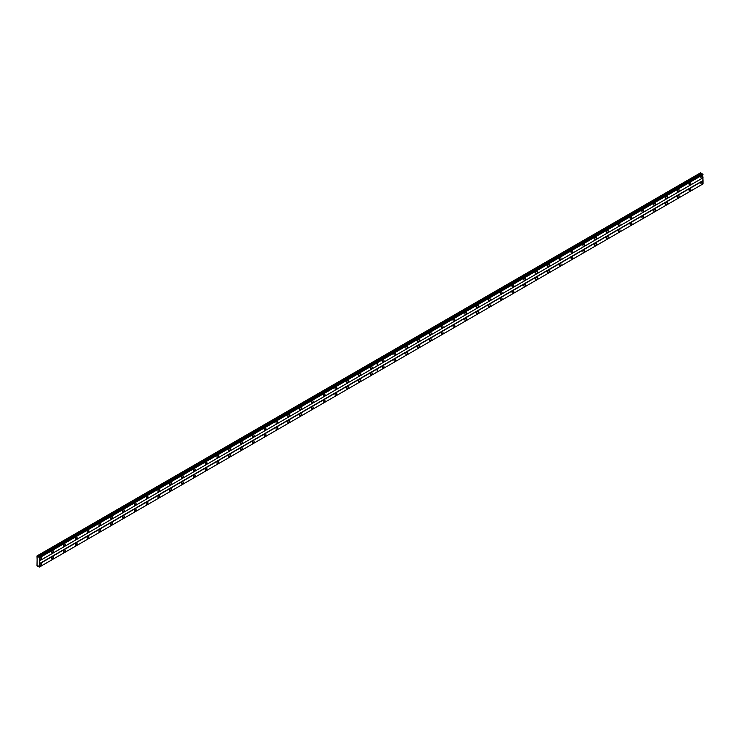 <?xml version="1.0" encoding="UTF-8"?>
<svg xmlns="http://www.w3.org/2000/svg" width="740" height="740" viewBox="0 0 740 740"><rect width="100%" height="100%" fill="white"/><g stroke="black" fill="none" stroke-linecap="round" stroke-linejoin="round"><path stroke-width="1.11" d="M690.013 184.843A1.249 0.722 120 0 0 690.836 183.733A1.249 0.722 120 0 0 690.642 182.734A1.249 0.722 120 0 0 690.013 182.799A1.249 0.722 120 0 0 689.199 183.899A1.249 0.722 120 0 0 689.393 184.898A1.249 0.722 120 0 0 690.013 184.843M678.21 191.651A1.249 0.722 120 0 0 679.033 190.55A1.249 0.722 120 0 0 678.839 189.551A1.249 0.722 120 0 0 678.21 189.607A1.249 0.722 120 0 0 677.396 190.717A1.249 0.722 120 0 0 677.581 191.715A1.249 0.722 120 0 0 678.21 191.651M666.407 198.468A1.249 0.722 120 0 0 667.221 197.367A1.249 0.722 120 0 0 667.036 196.359A1.249 0.722 120 0 0 666.407 196.424A1.249 0.722 120 0 0 665.593 197.524A1.249 0.722 120 0 0 665.778 198.533A1.249 0.722 120 0 0 666.407 198.468M654.604 205.285A1.249 0.722 120 0 0 655.418 204.185A1.249 0.722 120 0 0 655.224 203.176A1.249 0.722 120 0 0 654.604 203.241A1.249 0.722 120 0 0 653.781 204.342A1.249 0.722 120 0 0 653.975 205.35A1.249 0.722 120 0 0 654.604 205.285M642.801 212.103A1.249 0.722 120 0 0 643.615 211.002A1.249 0.722 120 0 0 643.421 209.994A1.249 0.722 120 0 0 642.801 210.058A1.249 0.722 120 0 0 641.978 211.159A1.249 0.722 120 0 0 642.172 212.158A1.249 0.722 120 0 0 642.801 212.103M630.998 218.92A1.249 0.722 120 0 0 631.812 217.81A1.249 0.722 120 0 0 631.618 216.811A1.249 0.722 120 0 0 630.998 216.876A1.249 0.722 120 0 0 630.175 217.976A1.249 0.722 120 0 0 630.369 218.975A1.249 0.722 120 0 0 630.998 218.92M619.186 225.728A1.249 0.722 120 0 0 620.009 224.627A1.249 0.722 120 0 0 619.815 223.628A1.249 0.722 120 0 0 619.186 223.684A1.249 0.722 120 0 0 618.372 224.794A1.249 0.722 120 0 0 618.566 225.793A1.249 0.722 120 0 0 619.186 225.728M607.383 232.545A1.249 0.722 120 0 0 608.206 231.444A1.249 0.722 120 0 0 608.012 230.436A1.249 0.722 120 0 0 607.383 230.501A1.249 0.722 120 0 0 606.569 231.602A1.249 0.722 120 0 0 606.763 232.61A1.249 0.722 120 0 0 607.383 232.545M595.58 239.362A1.249 0.722 120 0 0 596.403 238.261A1.249 0.722 120 0 0 596.209 237.253A1.249 0.722 120 0 0 595.58 237.318A1.249 0.722 120 0 0 594.766 238.419A1.249 0.722 120 0 0 594.951 239.427A1.249 0.722 120 0 0 595.58 239.362M583.777 246.179A1.249 0.722 120 0 0 584.591 245.07A1.249 0.722 120 0 0 584.406 244.071A1.249 0.722 120 0 0 583.777 244.135A1.249 0.722 120 0 0 582.963 245.236A1.249 0.722 120 0 0 583.148 246.235A1.249 0.722 120 0 0 583.777 246.179M571.974 252.988A1.249 0.722 120 0 0 572.788 251.887A1.249 0.722 120 0 0 572.594 250.888A1.249 0.722 120 0 0 571.974 250.943A1.249 0.722 120 0 0 571.151 252.053A1.249 0.722 120 0 0 571.345 253.052A1.249 0.722 120 0 0 571.974 252.988M560.171 259.805A1.249 0.722 120 0 0 560.985 258.704A1.249 0.722 120 0 0 560.791 257.696A1.249 0.722 120 0 0 560.171 257.761A1.249 0.722 120 0 0 559.348 258.861A1.249 0.722 120 0 0 559.542 259.87A1.249 0.722 120 0 0 560.171 259.805M548.368 266.622A1.249 0.722 120 0 0 549.182 265.521A1.249 0.722 120 0 0 548.988 264.513A1.249 0.722 120 0 0 548.368 264.578A1.249 0.722 120 0 0 547.545 265.679A1.249 0.722 120 0 0 547.739 266.687A1.249 0.722 120 0 0 548.368 266.622M536.555 273.439A1.249 0.722 120 0 0 537.379 272.329A1.249 0.722 120 0 0 537.185 271.33A1.249 0.722 120 0 0 536.555 271.395A1.249 0.722 120 0 0 535.741 272.496A1.249 0.722 120 0 0 535.936 273.495A1.249 0.722 120 0 0 536.555 273.439M524.752 280.257A1.249 0.722 120 0 0 525.576 279.147A1.249 0.722 120 0 0 525.382 278.147A1.249 0.722 120 0 0 524.752 278.203A1.249 0.722 120 0 0 523.938 279.313A1.249 0.722 120 0 0 524.133 280.312A1.249 0.722 120 0 0 524.752 280.257M512.949 287.065A1.249 0.722 120 0 0 513.773 285.964A1.249 0.722 120 0 0 513.579 284.965A1.249 0.722 120 0 0 512.949 285.02A1.249 0.722 120 0 0 512.135 286.13A1.249 0.722 120 0 0 512.321 287.129A1.249 0.722 120 0 0 512.949 287.065M501.147 293.882A1.249 0.722 120 0 0 501.96 292.781A1.249 0.722 120 0 0 501.776 291.773A1.249 0.722 120 0 0 501.147 291.838A1.249 0.722 120 0 0 500.332 292.938A1.249 0.722 120 0 0 500.518 293.947A1.249 0.722 120 0 0 501.147 293.882M489.344 300.699A1.249 0.722 120 0 0 490.158 299.598A1.249 0.722 120 0 0 489.963 298.59A1.249 0.722 120 0 0 489.344 298.655A1.249 0.722 120 0 0 488.52 299.756A1.249 0.722 120 0 0 488.715 300.764A1.249 0.722 120 0 0 489.344 300.699M477.541 307.516A1.249 0.722 120 0 0 478.355 306.406A1.249 0.722 120 0 0 478.16 305.407A1.249 0.722 120 0 0 477.541 305.472A1.249 0.722 120 0 0 476.717 306.573A1.249 0.722 120 0 0 476.912 307.572A1.249 0.722 120 0 0 477.541 307.516M465.738 314.324A1.249 0.722 120 0 0 466.552 313.224A1.249 0.722 120 0 0 466.357 312.225A1.249 0.722 120 0 0 465.738 312.28A1.249 0.722 120 0 0 464.914 313.39A1.249 0.722 120 0 0 465.108 314.389A1.249 0.722 120 0 0 465.738 314.324M453.925 321.142A1.249 0.722 120 0 0 454.749 320.041A1.249 0.722 120 0 0 454.554 319.032A1.249 0.722 120 0 0 453.925 319.097A1.249 0.722 120 0 0 453.111 320.198A1.249 0.722 120 0 0 453.306 321.206A1.249 0.722 120 0 0 453.925 321.142M442.122 327.959A1.249 0.722 120 0 0 442.946 326.858A1.249 0.722 120 0 0 442.751 325.85A1.249 0.722 120 0 0 442.122 325.914A1.249 0.722 120 0 0 441.308 327.015A1.249 0.722 120 0 0 441.503 328.024A1.249 0.722 120 0 0 442.122 327.959M430.319 334.776A1.249 0.722 120 0 0 431.143 333.666A1.249 0.722 120 0 0 430.948 332.667A1.249 0.722 120 0 0 430.319 332.732A1.249 0.722 120 0 0 429.505 333.832A1.249 0.722 120 0 0 429.69 334.832A1.249 0.722 120 0 0 430.319 334.776M418.516 341.584A1.249 0.722 120 0 0 419.33 340.483A1.249 0.722 120 0 0 419.145 339.484A1.249 0.722 120 0 0 418.516 339.54A1.249 0.722 120 0 0 417.702 340.65A1.249 0.722 120 0 0 417.887 341.649A1.249 0.722 120 0 0 418.516 341.584M406.713 348.401A1.249 0.722 120 0 0 407.527 347.3A1.249 0.722 120 0 0 407.333 346.302A1.249 0.722 120 0 0 406.713 346.357A1.249 0.722 120 0 0 405.89 347.467A1.249 0.722 120 0 0 406.084 348.466A1.249 0.722 120 0 0 406.713 348.401M394.91 355.219A1.249 0.722 120 0 0 395.724 354.118A1.249 0.722 120 0 0 395.53 353.11A1.249 0.722 120 0 0 394.91 353.174A1.249 0.722 120 0 0 394.087 354.275A1.249 0.722 120 0 0 394.281 355.283A1.249 0.722 120 0 0 394.91 355.219M383.107 362.036A1.249 0.722 120 0 0 383.921 360.935A1.249 0.722 120 0 0 383.727 359.927A1.249 0.722 120 0 0 383.107 359.992A1.249 0.722 120 0 0 382.284 361.092A1.249 0.722 120 0 0 382.478 362.101A1.249 0.722 120 0 0 383.107 362.036M701.816 178.026A1.249 0.722 120 0 0 702.639 176.925A1.249 0.722 120 0 0 702.445 175.917A1.249 0.722 120 0 0 701.816 175.981A1.249 0.722 120 0 0 701.002 177.082A1.249 0.722 120 0 0 701.196 178.09A1.249 0.722 120 0 0 701.816 178.026M690.013 190.837A1.249 0.722 120 0 0 690.836 189.736A1.249 0.722 120 0 0 690.642 188.728A1.249 0.722 120 0 0 690.013 188.792A1.249 0.722 120 0 0 689.199 189.893A1.249 0.722 120 0 0 689.393 190.901A1.249 0.722 120 0 0 690.013 190.837M678.21 197.654A1.249 0.722 120 0 0 679.033 196.553A1.249 0.722 120 0 0 678.839 195.545A1.249 0.722 120 0 0 678.21 195.61A1.249 0.722 120 0 0 677.396 196.71A1.249 0.722 120 0 0 677.581 197.719A1.249 0.722 120 0 0 678.21 197.654M666.407 204.471A1.249 0.722 120 0 0 667.221 203.361A1.249 0.722 120 0 0 667.036 202.362A1.249 0.722 120 0 0 666.407 202.427A1.249 0.722 120 0 0 665.593 203.528A1.249 0.722 120 0 0 665.778 204.527A1.249 0.722 120 0 0 666.407 204.471M654.604 211.279A1.249 0.722 120 0 0 655.418 210.179A1.249 0.722 120 0 0 655.224 209.179A1.249 0.722 120 0 0 654.604 209.235A1.249 0.722 120 0 0 653.781 210.345A1.249 0.722 120 0 0 653.975 211.344A1.249 0.722 120 0 0 654.604 211.279M642.801 218.097A1.249 0.722 120 0 0 643.615 216.996A1.249 0.722 120 0 0 643.421 215.988A1.249 0.722 120 0 0 642.801 216.052A1.249 0.722 120 0 0 641.978 217.153A1.249 0.722 120 0 0 642.172 218.161A1.249 0.722 120 0 0 642.801 218.097M630.998 224.914A1.249 0.722 120 0 0 631.812 223.813A1.249 0.722 120 0 0 631.618 222.805A1.249 0.722 120 0 0 630.998 222.87A1.249 0.722 120 0 0 630.175 223.97A1.249 0.722 120 0 0 630.369 224.978A1.249 0.722 120 0 0 630.998 224.914M619.186 231.731A1.249 0.722 120 0 0 620.009 230.621A1.249 0.722 120 0 0 619.815 229.622A1.249 0.722 120 0 0 619.186 229.687A1.249 0.722 120 0 0 618.372 230.788A1.249 0.722 120 0 0 618.566 231.787A1.249 0.722 120 0 0 619.186 231.731M607.383 238.539A1.249 0.722 120 0 0 608.206 237.438A1.249 0.722 120 0 0 608.012 236.439A1.249 0.722 120 0 0 607.383 236.495A1.249 0.722 120 0 0 606.569 237.605A1.249 0.722 120 0 0 606.763 238.604A1.249 0.722 120 0 0 607.383 238.539M595.58 245.356A1.249 0.722 120 0 0 596.403 244.256A1.249 0.722 120 0 0 596.209 243.257A1.249 0.722 120 0 0 595.58 243.312A1.249 0.722 120 0 0 594.766 244.413A1.249 0.722 120 0 0 594.951 245.421A1.249 0.722 120 0 0 595.58 245.356M583.777 252.174A1.249 0.722 120 0 0 584.591 251.073A1.249 0.722 120 0 0 584.406 250.064A1.249 0.722 120 0 0 583.777 250.129A1.249 0.722 120 0 0 582.963 251.23A1.249 0.722 120 0 0 583.148 252.238A1.249 0.722 120 0 0 583.777 252.174M571.974 258.991A1.249 0.722 120 0 0 572.788 257.89A1.249 0.722 120 0 0 572.594 256.882A1.249 0.722 120 0 0 571.974 256.947A1.249 0.722 120 0 0 571.151 258.047A1.249 0.722 120 0 0 571.345 259.055A1.249 0.722 120 0 0 571.974 258.991M560.171 265.808A1.249 0.722 120 0 0 560.985 264.698A1.249 0.722 120 0 0 560.791 263.699A1.249 0.722 120 0 0 560.171 263.764A1.249 0.722 120 0 0 559.348 264.864A1.249 0.722 120 0 0 559.542 265.864A1.249 0.722 120 0 0 560.171 265.808M548.368 272.616A1.249 0.722 120 0 0 549.182 271.515A1.249 0.722 120 0 0 548.988 270.516A1.249 0.722 120 0 0 548.368 270.572A1.249 0.722 120 0 0 547.545 271.682A1.249 0.722 120 0 0 547.739 272.681A1.249 0.722 120 0 0 548.368 272.616M536.555 279.433A1.249 0.722 120 0 0 537.379 278.332A1.249 0.722 120 0 0 537.185 277.324A1.249 0.722 120 0 0 536.555 277.389A1.249 0.722 120 0 0 535.741 278.49A1.249 0.722 120 0 0 535.936 279.498A1.249 0.722 120 0 0 536.555 279.433M524.752 286.25A1.249 0.722 120 0 0 525.576 285.15A1.249 0.722 120 0 0 525.382 284.142A1.249 0.722 120 0 0 524.752 284.206A1.249 0.722 120 0 0 523.938 285.307A1.249 0.722 120 0 0 524.133 286.315A1.249 0.722 120 0 0 524.752 286.25M512.949 293.068A1.249 0.722 120 0 0 513.773 291.958A1.249 0.722 120 0 0 513.579 290.959A1.249 0.722 120 0 0 512.949 291.024A1.249 0.722 120 0 0 512.135 292.124A1.249 0.722 120 0 0 512.321 293.123A1.249 0.722 120 0 0 512.949 293.068M501.147 299.876A1.249 0.722 120 0 0 501.96 298.775A1.249 0.722 120 0 0 501.776 297.776A1.249 0.722 120 0 0 501.147 297.832A1.249 0.722 120 0 0 500.332 298.942A1.249 0.722 120 0 0 500.518 299.94A1.249 0.722 120 0 0 501.147 299.876M489.344 306.693A1.249 0.722 120 0 0 490.158 305.592A1.249 0.722 120 0 0 489.963 304.584A1.249 0.722 120 0 0 489.344 304.649A1.249 0.722 120 0 0 488.52 305.75A1.249 0.722 120 0 0 488.715 306.758A1.249 0.722 120 0 0 489.344 306.693M477.541 313.51A1.249 0.722 120 0 0 478.355 312.41A1.249 0.722 120 0 0 478.16 311.401A1.249 0.722 120 0 0 477.541 311.466A1.249 0.722 120 0 0 476.717 312.567A1.249 0.722 120 0 0 476.912 313.575A1.249 0.722 120 0 0 477.541 313.51M465.738 320.328A1.249 0.722 120 0 0 466.552 319.218A1.249 0.722 120 0 0 466.357 318.219A1.249 0.722 120 0 0 465.738 318.283A1.249 0.722 120 0 0 464.914 319.384A1.249 0.722 120 0 0 465.108 320.383A1.249 0.722 120 0 0 465.738 320.328M453.925 327.145A1.249 0.722 120 0 0 454.749 326.035A1.249 0.722 120 0 0 454.554 325.036A1.249 0.722 120 0 0 453.925 325.101A1.249 0.722 120 0 0 453.111 326.201A1.249 0.722 120 0 0 453.306 327.2A1.249 0.722 120 0 0 453.925 327.145M442.122 333.953A1.249 0.722 120 0 0 442.946 332.852A1.249 0.722 120 0 0 442.751 331.853A1.249 0.722 120 0 0 442.122 331.909A1.249 0.722 120 0 0 441.308 333.019A1.249 0.722 120 0 0 441.503 334.018A1.249 0.722 120 0 0 442.122 333.953M430.319 340.77A1.249 0.722 120 0 0 431.143 339.669A1.249 0.722 120 0 0 430.948 338.661A1.249 0.722 120 0 0 430.319 338.726A1.249 0.722 120 0 0 429.505 339.827A1.249 0.722 120 0 0 429.69 340.835A1.249 0.722 120 0 0 430.319 340.77M418.516 347.587A1.249 0.722 120 0 0 419.33 346.486A1.249 0.722 120 0 0 419.145 345.478A1.249 0.722 120 0 0 418.516 345.543A1.249 0.722 120 0 0 417.702 346.644A1.249 0.722 120 0 0 417.887 347.652A1.249 0.722 120 0 0 418.516 347.587M406.713 354.404A1.249 0.722 120 0 0 407.527 353.295A1.249 0.722 120 0 0 407.333 352.296A1.249 0.722 120 0 0 406.713 352.36A1.249 0.722 120 0 0 405.89 353.461A1.249 0.722 120 0 0 406.084 354.46A1.249 0.722 120 0 0 406.713 354.404M394.91 361.213A1.249 0.722 120 0 0 395.724 360.112A1.249 0.722 120 0 0 395.53 359.113A1.249 0.722 120 0 0 394.91 359.168A1.249 0.722 120 0 0 394.087 360.278A1.249 0.722 120 0 0 394.281 361.277A1.249 0.722 120 0 0 394.91 361.213M383.107 368.03A1.249 0.722 120 0 0 383.921 366.929A1.249 0.722 120 0 0 383.727 365.921A1.249 0.722 120 0 0 383.107 365.986A1.249 0.722 120 0 0 382.284 367.086A1.249 0.722 120 0 0 382.478 368.095A1.249 0.722 120 0 0 383.107 368.03M701.816 184.019A1.249 0.722 120 0 0 702.639 182.919A1.249 0.722 120 0 0 702.445 181.92A1.249 0.722 120 0 0 701.816 181.975A1.249 0.722 120 0 0 701.002 183.085A1.249 0.722 120 0 0 701.196 184.084A1.249 0.722 120 0 0 701.816 184.019M371.295 368.853A1.249 0.722 120 0 0 372.118 367.743A1.249 0.722 120 0 0 371.924 366.744A1.249 0.722 120 0 0 371.295 366.809A1.249 0.722 120 0 0 370.481 367.91A1.249 0.722 120 0 0 370.675 368.909A1.249 0.722 120 0 0 371.295 368.853M359.492 375.661A1.249 0.722 120 0 0 360.315 374.56A1.249 0.722 120 0 0 360.121 373.561A1.249 0.722 120 0 0 359.492 373.617A1.249 0.722 120 0 0 358.678 374.727A1.249 0.722 120 0 0 358.872 375.726A1.249 0.722 120 0 0 359.492 375.661M347.689 382.478A1.249 0.722 120 0 0 348.512 381.378A1.249 0.722 120 0 0 348.318 380.369A1.249 0.722 120 0 0 347.689 380.434A1.249 0.722 120 0 0 346.875 381.535A1.249 0.722 120 0 0 347.06 382.543A1.249 0.722 120 0 0 347.689 382.478M335.886 389.296A1.249 0.722 120 0 0 336.7 388.195A1.249 0.722 120 0 0 336.515 387.187A1.249 0.722 120 0 0 335.886 387.251A1.249 0.722 120 0 0 335.072 388.352A1.249 0.722 120 0 0 335.257 389.36A1.249 0.722 120 0 0 335.886 389.296M324.083 396.113A1.249 0.722 120 0 0 324.897 395.003A1.249 0.722 120 0 0 324.703 394.004A1.249 0.722 120 0 0 324.083 394.069A1.249 0.722 120 0 0 323.26 395.169A1.249 0.722 120 0 0 323.454 396.168A1.249 0.722 120 0 0 324.083 396.113M312.28 402.921A1.249 0.722 120 0 0 313.094 401.82A1.249 0.722 120 0 0 312.9 400.821A1.249 0.722 120 0 0 312.28 400.877A1.249 0.722 120 0 0 311.457 401.986A1.249 0.722 120 0 0 311.651 402.986A1.249 0.722 120 0 0 312.28 402.921M300.477 409.738A1.249 0.722 120 0 0 301.291 408.637A1.249 0.722 120 0 0 301.097 407.638A1.249 0.722 120 0 0 300.477 407.694A1.249 0.722 120 0 0 299.654 408.795A1.249 0.722 120 0 0 299.848 409.803A1.249 0.722 120 0 0 300.477 409.738M288.665 416.555A1.249 0.722 120 0 0 289.488 415.454A1.249 0.722 120 0 0 289.294 414.446A1.249 0.722 120 0 0 288.665 414.511A1.249 0.722 120 0 0 287.851 415.612A1.249 0.722 120 0 0 288.045 416.62A1.249 0.722 120 0 0 288.665 416.555M276.862 423.373A1.249 0.722 120 0 0 277.685 422.272A1.249 0.722 120 0 0 277.491 421.264A1.249 0.722 120 0 0 276.862 421.328A1.249 0.722 120 0 0 276.048 422.429A1.249 0.722 120 0 0 276.242 423.428A1.249 0.722 120 0 0 276.862 423.373M265.059 430.19A1.249 0.722 120 0 0 265.882 429.08A1.249 0.722 120 0 0 265.688 428.081A1.249 0.722 120 0 0 265.059 428.146A1.249 0.722 120 0 0 264.245 429.246A1.249 0.722 120 0 0 264.43 430.245A1.249 0.722 120 0 0 265.059 430.19M253.256 436.998A1.249 0.722 120 0 0 254.07 435.897A1.249 0.722 120 0 0 253.885 434.898A1.249 0.722 120 0 0 253.256 434.954A1.249 0.722 120 0 0 252.442 436.064A1.249 0.722 120 0 0 252.627 437.062A1.249 0.722 120 0 0 253.256 436.998M241.453 443.815A1.249 0.722 120 0 0 242.267 442.714A1.249 0.722 120 0 0 242.072 441.706A1.249 0.722 120 0 0 241.453 441.771A1.249 0.722 120 0 0 240.63 442.871A1.249 0.722 120 0 0 240.824 443.88A1.249 0.722 120 0 0 241.453 443.815M229.65 450.632A1.249 0.722 120 0 0 230.464 449.532A1.249 0.722 120 0 0 230.27 448.523A1.249 0.722 120 0 0 229.65 448.588A1.249 0.722 120 0 0 228.827 449.689A1.249 0.722 120 0 0 229.021 450.697A1.249 0.722 120 0 0 229.65 450.632M217.847 457.45A1.249 0.722 120 0 0 218.661 456.339A1.249 0.722 120 0 0 218.467 455.341A1.249 0.722 120 0 0 217.847 455.405A1.249 0.722 120 0 0 217.024 456.506A1.249 0.722 120 0 0 217.218 457.505A1.249 0.722 120 0 0 217.847 457.45M206.035 464.257A1.249 0.722 120 0 0 206.858 463.157A1.249 0.722 120 0 0 206.663 462.158A1.249 0.722 120 0 0 206.035 462.213A1.249 0.722 120 0 0 205.221 463.323A1.249 0.722 120 0 0 205.415 464.322A1.249 0.722 120 0 0 206.035 464.257M194.232 471.075A1.249 0.722 120 0 0 195.055 469.974A1.249 0.722 120 0 0 194.861 468.966A1.249 0.722 120 0 0 194.232 469.031A1.249 0.722 120 0 0 193.418 470.131A1.249 0.722 120 0 0 193.612 471.139A1.249 0.722 120 0 0 194.232 471.075M182.429 477.892A1.249 0.722 120 0 0 183.252 476.791A1.249 0.722 120 0 0 183.058 475.783A1.249 0.722 120 0 0 182.429 475.848A1.249 0.722 120 0 0 181.615 476.949A1.249 0.722 120 0 0 181.799 477.957A1.249 0.722 120 0 0 182.429 477.892M170.626 484.709A1.249 0.722 120 0 0 171.44 483.599A1.249 0.722 120 0 0 171.255 482.6A1.249 0.722 120 0 0 170.626 482.665A1.249 0.722 120 0 0 169.812 483.766A1.249 0.722 120 0 0 169.996 484.765A1.249 0.722 120 0 0 170.626 484.709M158.822 491.526A1.249 0.722 120 0 0 159.637 490.416A1.249 0.722 120 0 0 159.442 489.418A1.249 0.722 120 0 0 158.822 489.473A1.249 0.722 120 0 0 157.999 490.583A1.249 0.722 120 0 0 158.194 491.582A1.249 0.722 120 0 0 158.822 491.526M147.019 498.335A1.249 0.722 120 0 0 147.833 497.234A1.249 0.722 120 0 0 147.639 496.235A1.249 0.722 120 0 0 147.019 496.29A1.249 0.722 120 0 0 146.196 497.4A1.249 0.722 120 0 0 146.391 498.399A1.249 0.722 120 0 0 147.019 498.335M135.217 505.152A1.249 0.722 120 0 0 136.031 504.051A1.249 0.722 120 0 0 135.836 503.043A1.249 0.722 120 0 0 135.217 503.108A1.249 0.722 120 0 0 134.393 504.208A1.249 0.722 120 0 0 134.588 505.216A1.249 0.722 120 0 0 135.217 505.152M123.404 511.969A1.249 0.722 120 0 0 124.228 510.868A1.249 0.722 120 0 0 124.033 509.86A1.249 0.722 120 0 0 123.404 509.925A1.249 0.722 120 0 0 122.59 511.026A1.249 0.722 120 0 0 122.785 512.034A1.249 0.722 120 0 0 123.404 511.969M111.601 518.786A1.249 0.722 120 0 0 112.425 517.676A1.249 0.722 120 0 0 112.23 516.677A1.249 0.722 120 0 0 111.601 516.742A1.249 0.722 120 0 0 110.787 517.843A1.249 0.722 120 0 0 110.982 518.842A1.249 0.722 120 0 0 111.601 518.786M99.798 525.594A1.249 0.722 120 0 0 100.622 524.494A1.249 0.722 120 0 0 100.427 523.495A1.249 0.722 120 0 0 99.798 523.55A1.249 0.722 120 0 0 98.984 524.66A1.249 0.722 120 0 0 99.169 525.659A1.249 0.722 120 0 0 99.798 525.594M87.995 532.412A1.249 0.722 120 0 0 88.809 531.311A1.249 0.722 120 0 0 88.624 530.303A1.249 0.722 120 0 0 87.995 530.367A1.249 0.722 120 0 0 87.181 531.468A1.249 0.722 120 0 0 87.366 532.476A1.249 0.722 120 0 0 87.995 532.412M76.192 539.229A1.249 0.722 120 0 0 77.006 538.128A1.249 0.722 120 0 0 76.812 537.12A1.249 0.722 120 0 0 76.192 537.185A1.249 0.722 120 0 0 75.369 538.285A1.249 0.722 120 0 0 75.563 539.293A1.249 0.722 120 0 0 76.192 539.229M64.389 546.046A1.249 0.722 120 0 0 65.203 544.936A1.249 0.722 120 0 0 65.009 543.937A1.249 0.722 120 0 0 64.389 544.002A1.249 0.722 120 0 0 63.566 545.102A1.249 0.722 120 0 0 63.76 546.101A1.249 0.722 120 0 0 64.389 546.046M52.586 552.863A1.249 0.722 120 0 0 53.4 551.753A1.249 0.722 120 0 0 53.206 550.754A1.249 0.722 120 0 0 52.586 550.81A1.249 0.722 120 0 0 51.763 551.92A1.249 0.722 120 0 0 51.957 552.919A1.249 0.722 120 0 0 52.586 552.863M40.774 559.671A1.249 0.722 120 0 0 41.597 558.571A1.249 0.722 120 0 0 41.403 557.572A1.249 0.722 120 0 0 40.774 557.627A1.249 0.722 120 0 0 39.96 558.737A1.249 0.722 120 0 0 40.154 559.736A1.249 0.722 120 0 0 40.774 559.671M371.295 374.847A1.249 0.722 120 0 0 372.118 373.746A1.249 0.722 120 0 0 371.924 372.738A1.249 0.722 120 0 0 371.295 372.803A1.249 0.722 120 0 0 370.481 373.904A1.249 0.722 120 0 0 370.675 374.912A1.249 0.722 120 0 0 371.295 374.847M359.492 381.664A1.249 0.722 120 0 0 360.315 380.554A1.249 0.722 120 0 0 360.121 379.555A1.249 0.722 120 0 0 359.492 379.62A1.249 0.722 120 0 0 358.678 380.721A1.249 0.722 120 0 0 358.872 381.72A1.249 0.722 120 0 0 359.492 381.664M347.689 388.482A1.249 0.722 120 0 0 348.512 387.371A1.249 0.722 120 0 0 348.318 386.373A1.249 0.722 120 0 0 347.689 386.428A1.249 0.722 120 0 0 346.875 387.538A1.249 0.722 120 0 0 347.06 388.537A1.249 0.722 120 0 0 347.689 388.482M335.886 395.289A1.249 0.722 120 0 0 336.7 394.189A1.249 0.722 120 0 0 336.515 393.19A1.249 0.722 120 0 0 335.886 393.245A1.249 0.722 120 0 0 335.072 394.355A1.249 0.722 120 0 0 335.257 395.354A1.249 0.722 120 0 0 335.886 395.289M324.083 402.107A1.249 0.722 120 0 0 324.897 401.006A1.249 0.722 120 0 0 324.703 399.998A1.249 0.722 120 0 0 324.083 400.062A1.249 0.722 120 0 0 323.26 401.163A1.249 0.722 120 0 0 323.454 402.171A1.249 0.722 120 0 0 324.083 402.107M312.28 408.924A1.249 0.722 120 0 0 313.094 407.823A1.249 0.722 120 0 0 312.9 406.815A1.249 0.722 120 0 0 312.28 406.88A1.249 0.722 120 0 0 311.457 407.981A1.249 0.722 120 0 0 311.651 408.989A1.249 0.722 120 0 0 312.28 408.924M300.477 415.741A1.249 0.722 120 0 0 301.291 414.631A1.249 0.722 120 0 0 301.097 413.632A1.249 0.722 120 0 0 300.477 413.697A1.249 0.722 120 0 0 299.654 414.798A1.249 0.722 120 0 0 299.848 415.797A1.249 0.722 120 0 0 300.477 415.741M288.665 422.549A1.249 0.722 120 0 0 289.488 421.449A1.249 0.722 120 0 0 289.294 420.45A1.249 0.722 120 0 0 288.665 420.505A1.249 0.722 120 0 0 287.851 421.615A1.249 0.722 120 0 0 288.045 422.614A1.249 0.722 120 0 0 288.665 422.549M276.862 429.367A1.249 0.722 120 0 0 277.685 428.266A1.249 0.722 120 0 0 277.491 427.257A1.249 0.722 120 0 0 276.862 427.322A1.249 0.722 120 0 0 276.048 428.423A1.249 0.722 120 0 0 276.242 429.431A1.249 0.722 120 0 0 276.862 429.367M265.059 436.184A1.249 0.722 120 0 0 265.882 435.083A1.249 0.722 120 0 0 265.688 434.075A1.249 0.722 120 0 0 265.059 434.139A1.249 0.722 120 0 0 264.245 435.24A1.249 0.722 120 0 0 264.43 436.249A1.249 0.722 120 0 0 265.059 436.184M253.256 443.001A1.249 0.722 120 0 0 254.07 441.891A1.249 0.722 120 0 0 253.885 440.892A1.249 0.722 120 0 0 253.256 440.957A1.249 0.722 120 0 0 252.442 442.058A1.249 0.722 120 0 0 252.627 443.057A1.249 0.722 120 0 0 253.256 443.001M241.453 449.809A1.249 0.722 120 0 0 242.267 448.708A1.249 0.722 120 0 0 242.072 447.709A1.249 0.722 120 0 0 241.453 447.765A1.249 0.722 120 0 0 240.63 448.875A1.249 0.722 120 0 0 240.824 449.874A1.249 0.722 120 0 0 241.453 449.809M229.65 456.626A1.249 0.722 120 0 0 230.464 455.526A1.249 0.722 120 0 0 230.27 454.526A1.249 0.722 120 0 0 229.65 454.582A1.249 0.722 120 0 0 228.827 455.683A1.249 0.722 120 0 0 229.021 456.691A1.249 0.722 120 0 0 229.65 456.626M217.847 463.444A1.249 0.722 120 0 0 218.661 462.343A1.249 0.722 120 0 0 218.467 461.335A1.249 0.722 120 0 0 217.847 461.399A1.249 0.722 120 0 0 217.024 462.5A1.249 0.722 120 0 0 217.218 463.508A1.249 0.722 120 0 0 217.847 463.444M206.035 470.261A1.249 0.722 120 0 0 206.858 469.16A1.249 0.722 120 0 0 206.663 468.152A1.249 0.722 120 0 0 206.035 468.217A1.249 0.722 120 0 0 205.221 469.317A1.249 0.722 120 0 0 205.415 470.325A1.249 0.722 120 0 0 206.035 470.261M194.232 477.078A1.249 0.722 120 0 0 195.055 475.968A1.249 0.722 120 0 0 194.861 474.969A1.249 0.722 120 0 0 194.232 475.034A1.249 0.722 120 0 0 193.418 476.135A1.249 0.722 120 0 0 193.612 477.134A1.249 0.722 120 0 0 194.232 477.078M182.429 483.886A1.249 0.722 120 0 0 183.252 482.785A1.249 0.722 120 0 0 183.058 481.786A1.249 0.722 120 0 0 182.429 481.842A1.249 0.722 120 0 0 181.615 482.952A1.249 0.722 120 0 0 181.799 483.951A1.249 0.722 120 0 0 182.429 483.886M170.626 490.703A1.249 0.722 120 0 0 171.44 489.602A1.249 0.722 120 0 0 171.255 488.594A1.249 0.722 120 0 0 170.626 488.659A1.249 0.722 120 0 0 169.812 489.76A1.249 0.722 120 0 0 169.996 490.768A1.249 0.722 120 0 0 170.626 490.703M158.822 497.521A1.249 0.722 120 0 0 159.637 496.42A1.249 0.722 120 0 0 159.442 495.412A1.249 0.722 120 0 0 158.822 495.476A1.249 0.722 120 0 0 157.999 496.577A1.249 0.722 120 0 0 158.194 497.585A1.249 0.722 120 0 0 158.822 497.521M147.019 504.338A1.249 0.722 120 0 0 147.833 503.228A1.249 0.722 120 0 0 147.639 502.229A1.249 0.722 120 0 0 147.019 502.293A1.249 0.722 120 0 0 146.196 503.394A1.249 0.722 120 0 0 146.391 504.393A1.249 0.722 120 0 0 147.019 504.338M135.217 511.146A1.249 0.722 120 0 0 136.031 510.045A1.249 0.722 120 0 0 135.836 509.046A1.249 0.722 120 0 0 135.217 509.102A1.249 0.722 120 0 0 134.393 510.212A1.249 0.722 120 0 0 134.588 511.21A1.249 0.722 120 0 0 135.217 511.146M123.404 517.963A1.249 0.722 120 0 0 124.228 516.862A1.249 0.722 120 0 0 124.033 515.854A1.249 0.722 120 0 0 123.404 515.919A1.249 0.722 120 0 0 122.59 517.02A1.249 0.722 120 0 0 122.785 518.028A1.249 0.722 120 0 0 123.404 517.963M111.601 524.78A1.249 0.722 120 0 0 112.425 523.679A1.249 0.722 120 0 0 112.23 522.671A1.249 0.722 120 0 0 111.601 522.736A1.249 0.722 120 0 0 110.787 523.837A1.249 0.722 120 0 0 110.982 524.845A1.249 0.722 120 0 0 111.601 524.78M99.798 531.598A1.249 0.722 120 0 0 100.622 530.497A1.249 0.722 120 0 0 100.427 529.488A1.249 0.722 120 0 0 99.798 529.553A1.249 0.722 120 0 0 98.984 530.654A1.249 0.722 120 0 0 99.169 531.653A1.249 0.722 120 0 0 99.798 531.598M87.995 538.415A1.249 0.722 120 0 0 88.809 537.305A1.249 0.722 120 0 0 88.624 536.306A1.249 0.722 120 0 0 87.995 536.37A1.249 0.722 120 0 0 87.181 537.471A1.249 0.722 120 0 0 87.366 538.47A1.249 0.722 120 0 0 87.995 538.415M76.192 545.223A1.249 0.722 120 0 0 77.006 544.122A1.249 0.722 120 0 0 76.812 543.123A1.249 0.722 120 0 0 76.192 543.179A1.249 0.722 120 0 0 75.369 544.288A1.249 0.722 120 0 0 75.563 545.288A1.249 0.722 120 0 0 76.192 545.223M64.389 552.04A1.249 0.722 120 0 0 65.203 550.939A1.249 0.722 120 0 0 65.009 549.931A1.249 0.722 120 0 0 64.389 549.996A1.249 0.722 120 0 0 63.566 551.096A1.249 0.722 120 0 0 63.76 552.105A1.249 0.722 120 0 0 64.389 552.04M52.586 558.857A1.249 0.722 120 0 0 53.4 557.757A1.249 0.722 120 0 0 53.206 556.748A1.249 0.722 120 0 0 52.586 556.813A1.249 0.722 120 0 0 51.763 557.914A1.249 0.722 120 0 0 51.957 558.922A1.249 0.722 120 0 0 52.586 558.857M40.774 565.674A1.249 0.722 120 0 0 41.597 564.565A1.249 0.722 120 0 0 41.403 563.566A1.249 0.722 120 0 0 40.774 563.63A1.249 0.722 120 0 0 39.96 564.731A1.249 0.722 120 0 0 40.154 565.73A1.249 0.722 120 0 0 40.774 565.674M37.12 559.542L37 565.739L38.489 566.109L39.22 567.154L39.599 557.729L37 555.925L37.12 559.542M39.22 557.072L702.436 173.956L703 177.822L377.224 365.902L377.224 362.804L703 174.714M39.599 563.834L377.178 368.927L377.178 372.035L703 183.927L703 180.819L702.88 177.887L39.479 560.902M702.935 183.964L39.535 566.97M702.686 184.103L39.285 567.118M701.899 174.261L700.521 172.846L374.745 360.926L375.282 361.296L374.745 360.926M702.88 180.615L39.479 563.63M377.224 372.007L377.224 368.899L703 180.819M38.203 565.943L37.666 566.257M701.067 173.16L375.291 361.25M37.666 556.175L375.245 361.268M701.372 173.965L37.971 556.98M39.599 557.729L377.178 362.831L377.178 365.93L39.599 560.837M377.178 372.035L39.599 566.933M37.12 555.86L374.699 360.954M39.535 557.618L702.935 174.603M39.285 557.183L702.686 174.168M376.845 362.138L702.621 174.057M376.66 362.036L39.035 556.961"/></g></svg>
